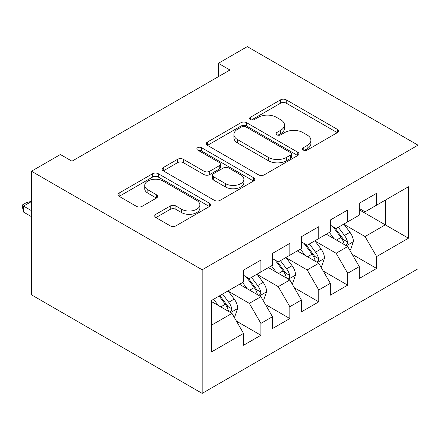 <?xml version="1.0" encoding="UTF-8"?>
<svg xmlns="http://www.w3.org/2000/svg" width="440" height="440" viewBox="0 0 440 440"><rect width="100%" height="100%" fill="white"/><g stroke="black" fill="none" stroke-linecap="round" stroke-linejoin="round"><path stroke-width="0.66" d="M303.221 150.056A2.811 1.623 0 0 0 307.197 150.056L337.37 132.638A4.015 2.321 0 0 0 338.547 130.999A4.015 2.321 0 0 0 337.37 129.36L286.253 99.847A4.015 2.321 0 0 0 280.572 99.847L250.399 117.266A2.811 1.623 0 0 0 249.574 118.415A2.811 1.623 0 0 0 250.399 119.559A2.811 1.623 0 0 0 254.375 119.559L258.28 117.304A12.854 7.42 0 0 1 276.452 117.304L280.714 119.768A12.854 7.42 0 0 1 284.477 125.015A12.854 7.42 0 0 1 280.714 130.257L276.81 132.512A2.811 1.623 0 0 0 275.985 133.661A2.811 1.623 0 0 0 276.81 134.811A2.811 1.623 0 0 0 280.786 134.811L284.691 132.555A12.854 7.42 0 0 1 302.863 132.555L307.125 135.014A12.854 7.42 0 0 1 310.888 140.261A12.854 7.42 0 0 1 307.125 145.508L303.221 147.763A2.811 1.623 0 0 0 302.395 148.913A2.811 1.623 0 0 0 303.221 150.056L303.221 147.763M155.898 214.291A4.015 2.321 0 0 0 154.721 215.93A4.015 2.321 0 0 0 155.898 217.569L170.242 225.847A4.015 2.321 0 0 0 175.918 225.847L209.429 206.503A4.015 2.321 0 0 0 210.606 204.864A4.015 2.321 0 0 0 209.429 203.22L158.312 173.707A4.015 2.321 0 0 0 152.631 173.707L119.119 193.056A4.015 2.321 0 0 0 117.942 194.695A4.015 2.321 0 0 0 119.119 196.334L136.444 206.338A4.015 2.321 0 0 0 142.126 206.338L156.464 198.055A4.015 2.321 0 0 0 157.641 196.416A4.015 2.321 0 0 0 156.464 194.777L147.873 189.816A10.742 6.204 0 0 1 144.727 185.433A10.742 6.204 0 0 1 151.36 179.702A10.742 6.204 0 0 1 163.07 181.049L196.724 200.475A10.742 6.204 0 0 1 199.87 204.864A10.742 6.204 0 0 1 193.237 210.595A10.742 6.204 0 0 1 181.528 209.248L175.918 206.008A4.015 2.321 0 0 0 170.242 206.008L155.898 214.291L155.898 217.569M31.46 171.221L202.163 269.775L202.163 393.388L31.46 294.833L31.46 171.221L60.396 154.517L71.968 161.2L229.939 69.999L218.367 63.316L218.367 76.675M218.367 63.316L247.297 46.613L418 145.167L202.163 269.775M258.561 174.856A4.015 2.321 0 0 0 264.242 174.856L297.754 155.507A4.015 2.321 0 0 0 298.93 153.868A4.015 2.321 0 0 0 297.754 152.229L246.631 122.716A4.015 2.321 0 0 0 240.955 122.716L207.444 142.065A4.015 2.321 0 0 0 206.267 143.704A4.015 2.321 0 0 0 207.444 145.343L258.561 174.856M198.77 150.667A2.811 1.623 0 0 1 201.619 151.063L201.619 147.719L253.594 177.727A4.015 2.321 0 0 1 254.766 179.366A4.015 2.321 0 0 1 253.594 181.005L220.083 200.354A4.015 2.321 0 0 1 214.401 200.354L163.284 170.841L163.284 167.563A4.015 2.321 0 0 0 162.107 169.202A4.015 2.321 0 0 0 163.284 170.841M163.284 167.563L177.623 159.28A4.015 2.321 0 0 1 183.304 159.28L204.034 171.248A4.015 2.321 0 0 0 209.715 171.248L219.23 165.759A4.015 2.321 0 0 0 220.407 164.12A4.015 2.321 0 0 0 219.23 162.476L197.643 150.018A2.811 1.623 0 0 1 196.823 148.869A2.811 1.623 0 0 1 198.556 147.367A2.811 1.623 0 0 1 201.619 147.719M202.163 393.388L418 268.78L418 145.167M359.266 209.809L385.308 224.846L385.308 200.123L408.452 186.758L376.629 205.134L376.629 193.276L359.266 203.297L359.266 215.155L347.694 221.837L347.694 209.979L330.336 220L330.336 231.858L318.764 238.541L318.764 226.683L301.4 236.704L301.4 248.562L289.828 255.244L289.828 243.386L272.47 253.407L272.47 265.265L260.898 271.947L260.898 260.089L243.535 270.111L243.535 281.974L211.712 300.344L211.712 351.797L243.535 333.421L231.963 313.374L211.712 301.68M408.452 186.758L408.452 238.211L376.629 256.581L365.052 236.539L344.075 224.428M352.176 254.326L376.629 268.444L376.629 256.581M376.629 268.444L359.266 278.465L359.266 266.607L347.694 273.284L336.122 253.242L315.145 241.131M323.246 271.029L347.694 285.148L347.694 273.284M347.694 285.148L330.336 295.168L330.336 283.311L318.764 289.993L307.186 269.946L286.215 257.835M294.316 287.738L318.764 301.851L318.764 289.993M318.764 301.851L301.4 311.872L301.4 300.014L289.828 306.697L278.256 286.649L257.279 274.538M265.381 304.442L289.828 318.555L289.828 306.697M289.828 318.555L272.47 328.576L272.47 316.718L260.898 323.4L249.321 303.353L228.349 291.242M236.451 321.145L260.898 335.258L260.898 323.4M260.898 335.258L243.535 345.279L243.535 333.421M243.535 275.291L249.321 278.63L260.898 271.947M211.712 325.067L231.963 313.374M272.47 258.588L278.256 261.927L289.828 255.244M249.321 303.353L260.898 296.67L239.487 284.312M272.47 316.718L260.898 296.67M301.4 241.885L307.186 245.223L318.764 238.541M278.256 286.649L289.828 279.966L268.416 267.608M301.4 300.014L289.828 279.966M330.336 225.176L336.122 228.52L347.694 221.837M307.186 269.946L318.764 263.263L297.352 250.905M330.336 283.311L318.764 263.263M359.266 208.472L365.052 211.816L376.629 205.134M336.122 253.242L347.694 246.56L326.282 234.201M359.266 266.607L347.694 246.56M365.052 236.539L385.308 224.846L408.452 238.211M304.343 150.453L307.125 148.847A12.854 7.42 0 0 0 310.888 143.6L310.888 140.261M284.477 125.015L284.477 128.354A12.854 7.42 0 0 1 280.714 133.601L277.932 135.207M337.315 132.666L286.253 103.186A4.015 2.321 0 0 0 280.572 103.186L251.521 119.955M297.699 155.54L246.631 126.06A4.015 2.321 0 0 0 240.955 126.06L207.499 145.376M290.653 155.018A2.811 1.623 0 0 0 291.478 153.868A2.811 1.623 0 0 0 290.653 152.724L245.784 126.814A2.811 1.623 0 0 0 241.808 126.814L237.688 129.195A12.854 7.42 0 0 0 233.926 134.442A12.854 7.42 0 0 0 237.688 139.689L268.362 157.394A12.854 7.42 0 0 0 286.534 157.394L290.653 155.018L290.653 158.356A2.811 1.623 0 0 0 291.478 157.212L291.478 153.868M233.926 134.442L233.926 137.781A12.854 7.42 0 0 0 237.688 143.028L237.688 139.689M290.653 158.356L286.534 160.738A12.854 7.42 0 0 1 268.362 160.738L237.688 143.028M163.334 170.869L177.623 162.624L177.623 159.28M220.407 164.12L220.407 167.459A4.015 2.321 0 0 1 219.23 169.097L209.715 174.592A4.015 2.321 0 0 1 204.034 174.592L183.304 162.624A4.015 2.321 0 0 0 177.623 162.624M201.619 151.063L253.539 181.038M225.549 183.667A10.742 6.204 0 0 0 237.254 185.014A10.742 6.204 0 0 0 243.887 179.284A10.742 6.204 0 0 0 240.74 174.9L228.882 168.053A4.015 2.321 0 0 0 223.207 168.053L213.691 173.547A4.015 2.321 0 0 0 212.514 175.186A4.015 2.321 0 0 0 213.691 176.825L225.549 183.667L225.549 187.011A10.742 6.204 0 0 0 237.254 188.353A10.742 6.204 0 0 0 243.887 182.622L243.887 179.284M212.514 175.186L212.514 178.524A4.015 2.321 0 0 0 213.691 180.163L213.691 176.825M225.549 187.011L213.691 180.163M199.87 204.864L199.87 208.203A10.742 6.204 0 0 1 193.237 213.934A10.742 6.204 0 0 1 181.528 212.586L175.918 209.352A4.015 2.321 0 0 0 170.242 209.352L155.953 217.602M144.727 185.433L144.727 188.771A10.742 6.204 0 0 0 147.873 193.16L147.873 189.816M156.415 198.088L147.873 193.16M209.38 206.531L158.312 177.051A4.015 2.321 0 0 0 152.631 177.051L119.174 196.367M349.833 250.267L350.532 249.865L353.419 241.516A10.841 6.259 -120 0 0 349.959 232.282L343.816 224.076M334.02 238.667L329.351 232.43M327.162 234.707L326.634 233.998M345.653 245.382L347.331 243.87L347.567 241.978A10.841 6.259 -120 0 0 344.465 235.455L338.316 227.249M334.807 227.761L342.402 237.897A5.522 3.19 60 0 1 343.404 239.575L347.567 241.978M332.904 226.661L340.995 237.457A10.841 6.259 60 0 1 344.097 243.98L344.317 244.607M320.903 266.97L321.596 266.574L324.489 258.22A10.841 6.259 -120 0 0 321.03 248.985L314.881 240.779M305.091 255.371L300.416 249.134M298.232 251.411L297.699 250.701M316.718 262.086L318.401 260.574L318.637 258.682A10.841 6.259 -120 0 0 315.53 252.159L309.386 243.953M305.877 244.464L313.467 254.601A5.522 3.19 60 0 1 314.474 256.278L318.637 258.682M303.969 243.364L312.059 254.166A10.841 6.259 60 0 1 315.161 260.684L315.381 261.311M291.968 283.679L292.666 283.277L295.554 274.923A10.841 6.259 -120 0 0 292.094 265.689L285.951 257.483M276.155 272.074L271.486 265.837M269.297 268.114L268.769 267.405M287.788 278.79L289.465 277.277L289.702 275.385A10.841 6.259 -120 0 0 286.6 268.862L280.451 260.656M276.947 261.168L284.537 271.304A5.522 3.19 60 0 1 285.538 272.982L289.702 275.385M275.038 260.068L283.129 270.87A10.841 6.259 60 0 1 286.231 277.387L286.451 278.02M263.038 300.382L263.731 299.981L266.624 291.627A10.841 6.259 -120 0 0 263.164 282.392L257.015 274.192M247.225 288.777L242.55 282.541M240.367 284.818L239.833 284.108M258.852 295.493L260.535 293.981L260.772 292.089A10.841 6.259 -120 0 0 257.664 285.566L251.521 277.365M248.012 277.877L255.602 288.007A5.522 3.19 60 0 1 256.608 289.685L260.772 292.089M246.103 276.771L254.194 287.573A10.841 6.259 60 0 1 257.296 294.096L257.516 294.723M234.102 317.086L234.801 316.685L237.694 308.33A10.841 6.259 -120 0 0 234.229 299.096L228.085 290.895M218.29 305.481L213.62 299.244M229.922 312.197L231.6 310.684L231.836 308.792A10.841 6.259 -120 0 0 228.734 302.269L222.585 294.069M219.874 295.636L226.672 304.711A5.522 3.19 60 0 1 227.673 306.389L231.836 308.792M219.115 296.07L225.264 304.277A10.841 6.259 60 0 1 228.365 310.8L228.586 311.427M31.46 201.559L23.59 206.102L31.46 210.645M23.59 212.119L22 205.183L23.59 206.102L23.59 212.119L31.46 216.662M22 205.183L26.34 202.681L31.46 201.306M307.125 148.847L307.125 145.508M276.81 134.811L276.81 132.512M280.714 133.601L280.714 130.257M250.399 119.559L250.399 117.266M280.572 103.186L280.572 99.847M286.253 103.186L286.253 99.847M337.37 132.638L337.37 129.36M207.444 145.343L207.444 142.065M240.955 126.06L240.955 122.716M246.631 126.06L246.631 122.716M297.754 155.507L297.754 152.229M268.362 160.738L268.362 157.394M286.534 160.738L286.534 157.394M183.304 162.624L183.304 159.28M204.034 174.592L204.034 171.248M209.715 174.592L209.715 171.248M219.23 169.097L219.23 165.759M253.594 181.005L253.594 177.727M170.242 209.352L170.242 206.008M175.918 209.352L175.918 206.008M181.528 212.586L181.528 209.248M156.464 198.055L156.464 194.777M119.119 196.334L119.119 193.056M152.631 177.051L152.631 173.707M158.312 177.051L158.312 173.707M209.429 206.503L209.429 203.22M346.335 245.773L353.348 241.725M344.465 235.455L349.959 232.282M336.463 240.075L340.995 237.457M317.4 262.477L324.418 258.429M315.53 252.159L321.03 248.985M307.527 256.779L312.059 254.166M288.47 279.18L295.488 275.132M286.6 268.862L292.094 265.689M278.597 273.482L283.129 270.87M259.534 295.889L266.552 291.836M257.664 285.566L263.164 282.392M249.667 290.186L254.194 287.573M230.604 312.593L237.622 308.539M228.734 302.269L234.229 299.096M220.732 306.889L225.264 304.277"/></g></svg>
